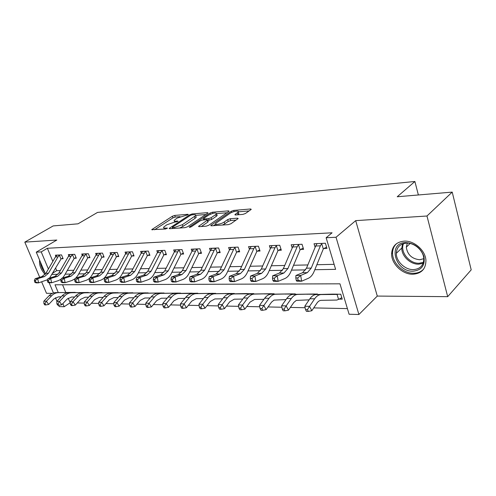 <?xml version="1.0" encoding="UTF-8"?>
<svg xmlns="http://www.w3.org/2000/svg" width="496" height="496" viewBox="0 0 496 496"><rect width="100%" height="100%" fill="white"/><g stroke="black" fill="none" stroke-linecap="round" stroke-linejoin="round"><path stroke-width="0.74" d="M188.034 214.731L188.294 214.501L187.916 214.303L174.704 215.425L172.385 216.237L151.72 229.654L165.447 229.016L167.425 228.166L165.323 228.079C163.866 228.154 163.314 227.838 163.68 227.137L166.687 224.868L174.319 222.202L177.729 221.483L177.996 221.241L177.624 221.042L175.894 221.173C174.412 221.259 173.848 220.962 174.214 220.267L177.115 218.085L188.034 214.731M404.085 241.137C396.279 241.992 392.125 246.177 391.611 253.704C391.22 263.754 402.485 274.641 412.982 274.232C421.538 273.538 425.853 268.919 425.928 260.369C425.494 250.406 414.036 240.386 404.085 241.137M39.618 260.127C39.01 264.796 40.833 269.57 45.086 274.462M242.885 214.39L245.446 213.497L250.939 209.616L251.236 209.337L250.561 208.977L233.715 210.409L231.235 211.277L210.794 225.444L211.408 225.81L228.346 224.632L230.956 223.721L238.167 218.556L237.51 218.178L230.194 218.73L227.639 219.623L224.229 222.003C221.278 224.173 214.222 225.333 215.698 223.411L229.84 213.429C232.698 211.333 239.704 210.161 238.26 212.028L234.937 214.613L235.581 214.973L242.885 214.39M452.216 192.101L471.2 269.849L447.69 296.664L426.975 216.008L452.216 192.101L397.222 196.763L414.892 181.493L97.532 212.418L78.033 223.82L53.177 225.928L24.8 242.129L56.817 240.045L36.258 252.154L41.224 251.906L47.374 248.267L332.078 232.791L326.132 237.745L336.028 237.249L358.906 314.507L349.103 314.247L339.965 283.817L55.006 284.797L58.28 292.609M426.975 216.008L355.694 220.639L336.028 237.249M207.688 213.261L208.035 212.945L207.452 212.641L192.138 213.943L189.77 214.774L169.148 228.414L169.675 228.718L185.039 227.645L187.519 226.784L207.688 213.261M212.437 212.22L228.489 210.856L229.115 211.184L228.792 211.482L208.698 225.289L206.156 226.176L199.187 226.66L198.598 226.312L207.613 220.019L207.024 219.685L202.492 220.032L200.031 220.894L191.382 226.722C190.111 227.348 189.398 227.478 189.236 227.094L210.013 213.063L212.437 212.22L212.821 213.342M24.8 242.129L39.711 277.295M41.664 281.889L46.5 293.303L52.427 293.353M47.374 248.267L52.836 261.398M55.67 268.206L56.693 270.673L60.289 270.593M67.295 270.432L73.737 270.283M80.86 270.122L87.699 269.967M94.934 269.799L102.188 269.632M109.548 269.464L117.242 269.291M124.725 269.117L132.891 268.931M140.504 268.758L149.178 268.559M156.928 268.386L166.141 268.175M174.028 267.995L183.818 267.772M191.847 267.586L202.256 267.35M210.434 267.158L221.514 266.91M229.84 266.718L241.633 266.451M250.127 266.253L262.682 265.968M271.343 265.769L284.729 265.465M293.558 265.261L307.836 264.938M316.845 264.728L334.112 264.337M62.862 258.106L61.43 258.776L63.11 258.714L61.547 254.913L55.397 255.18L55.856 256.302M76.024 257.567L74.536 258.267L76.285 258.199L74.71 254.33L68.336 254.609L68.82 255.793M89.671 257.009L88.127 257.734L89.937 257.666L88.356 253.723L81.747 254.014L82.255 255.279M103.825 256.426L102.219 257.188L104.092 257.114L102.511 253.096L95.654 253.4L96.187 254.746M118.513 255.818L116.839 256.618L118.792 256.544L117.205 252.452L110.081 252.762L110.645 254.2M133.765 255.192L132.029 256.029L134.056 255.948L132.463 251.776L125.066 252.104L125.655 253.636M149.625 254.535L147.82 255.409L149.922 255.328L148.329 251.075L140.635 251.41L141.261 253.065M166.123 253.853L164.238 254.77L166.427 254.684L164.833 250.344L156.829 250.697L157.486 252.476M183.297 253.14L181.331 254.107L183.613 254.02L182.013 249.581L173.681 249.953L174.375 251.869M201.19 252.396L199.138 253.413L201.519 253.32L199.913 248.794L191.227 249.178L191.971 251.255M219.846 251.615L217.701 252.687L220.187 252.594L218.587 247.963L209.523 248.366L210.316 250.629M239.326 250.802L237.082 251.937L239.673 251.832L238.074 247.101L228.613 247.523L229.456 249.984M259.668 249.947L257.319 251.143L260.028 251.038L258.435 246.202L248.552 246.642L249.445 249.327M280.947 249.054L278.485 250.325L281.319 250.213L279.732 245.26L269.39 245.718L270.345 248.657M303.223 248.112L300.638 249.457L303.602 249.345L302.027 244.274L291.195 244.757L292.212 247.981M326.56 247.126L323.845 248.558L326.957 248.434L325.395 243.245L314.042 243.747L315.127 247.299M68.132 298.177L70.32 302.808M77.283 302.957L84.295 303.106M91.363 303.248L98.809 303.409M105.983 303.558L113.888 303.726M121.179 303.874L129.574 304.048M136.977 304.203L145.892 304.395M153.413 304.55L162.899 304.749M170.537 304.91L180.618 305.121M188.387 305.282L199.119 305.505M207.012 305.672L218.432 305.914M226.467 306.082L238.626 306.336M246.797 306.503L259.761 306.776M268.069 306.95L281.902 307.241M290.352 307.415L305.114 307.725M313.72 307.904L347.411 308.611M62.558 284.772L65.801 292.578M70.86 292.553L77.078 292.677M83.867 292.646L90.309 292.776M97.346 292.745L104.017 292.876M111.309 292.845L118.104 292.671L118.228 292.987M125.792 292.95L132.841 292.77L132.971 293.099M140.821 293.055L148.143 292.876L148.273 293.21M156.426 293.167L164.04 292.981L164.17 293.328M172.645 293.285L180.563 293.093L180.699 293.458M189.509 293.403L197.755 293.21L197.892 293.589M207.061 293.533L215.655 293.334L215.797 293.725M225.351 293.663L234.31 293.458L234.453 293.868M244.416 293.799L253.766 293.595L253.909 294.016M264.312 293.942L274.077 293.731L274.22 294.178M285.088 294.091L295.3 293.874L295.449 294.345M306.807 294.252L317.496 294.029L317.651 294.519M341.781 297.65L339.146 299.125L342.24 299.162L340.74 294.184L329.542 294.413M418.37 194.971L414.892 181.493M355.694 220.639L377.282 296.075L447.69 296.664M377.282 296.075L358.906 314.507M70.06 302.808L64.195 306.72L59.185 306.584L58.621 305.257M314.817 269.719L335.618 269.347L326.132 237.745M52.092 274.4L58.001 274.294M65.168 274.17L71.443 274.059M78.728 273.928L85.399 273.811M92.795 273.674L99.882 273.55M107.409 273.414L114.936 273.284M122.586 273.147L130.584 273.005M138.365 272.862L146.872 272.713M154.789 272.571L163.835 272.409M171.889 272.267L181.517 272.093M189.714 271.951L199.962 271.765M208.314 271.616L219.226 271.424M227.732 271.269L239.363 271.064M248.025 270.909L260.431 270.686M269.26 270.531L282.497 270.295M291.499 270.134L305.635 269.88M41.224 251.906L48.397 269.024M56.953 301.295L55.447 297.718M53.45 292.981L49.16 282.782M45.458 273.99L36.258 252.154M60.059 296.862L60.394 297.656M62.874 303.571L64.195 306.72M56.693 270.673L52.867 273.054M174.505 221.08L174.697 222.177M163.99 227.98L164.17 229.102M179.998 216.653L175.28 217.043L172.961 217.849L154.529 229.772M172.608 228.123L171.938 228.563M205.834 214.508L195.765 215.338M192.008 214.836L190.346 215.413L172.608 227.094L172.329 227.342L172.701 227.559L174.561 227.422L182.367 224.7L195.647 215.624C196.038 214.892 195.443 214.576 193.868 214.675L192.008 214.836M179.664 228.024L182.974 226.393L182.367 224.7M195.926 216.43L196.23 217.291L195.071 218.339L182.974 226.393M216.684 213.602L226.945 212.753M201.351 226.511L207.861 222.072L208.109 221.439M202.808 220.007L203.732 219.387M215.679 214.619L216.591 213.795C215.952 212.381 213.243 212.858 208.456 215.214L203.837 218.327L203.478 218.655L204.061 218.978L208.587 218.624L211.067 217.756L215.679 214.619L216.268 216.337L217.174 215.506L216.907 214.725M216.268 216.337L211.656 219.48L207.762 220.453M238.557 212.933L238.843 213.782L237.658 214.805M216.002 224.291L216.169 225.475M222.413 225.041L224.831 223.783L224.229 222.003M236.059 220.119L230.795 220.509L228.241 221.396L224.831 223.783M215.717 224.149L213.528 225.661M249.104 210.912L238.378 211.804M61.157 296.85L58.404 296.875L53.903 298.958L48.676 304.457L45.824 304.941L44.919 303.651L43.896 303.626L44.801 304.916L45.824 304.941M43.896 303.626L43.853 301.177L49.104 295.703C51.088 293.694 53.339 292.665 55.862 292.621L75.268 292.373L58.429 292.64C55.905 292.683 53.649 293.713 51.665 295.734L46.413 301.227L48.676 304.457M43.853 301.177L46.413 301.227L44.919 303.651M49.569 278.07L60.977 259.067L59.396 255.229L58.013 256.804L48.478 273.234L44.46 276.582L37.702 278.659L38.589 282.85L47.61 279.682M59.396 255.229L57.059 255.111L55.447 256.909L45.917 273.284L41.906 276.619L35.154 278.69L37.702 278.659L35.396 280.482L34.373 280.494L34.732 282.168L35.749 282.162L35.396 280.482M35.749 282.162L38.589 282.85L36.041 282.869L34.732 282.168M61.43 258.776L60.977 259.067M35.154 278.69L34.373 280.494M74.629 297.023L71.511 297.048L66.997 299.169L61.752 304.767L58.863 305.263L57.951 303.949L56.891 303.924L57.803 305.238L58.863 305.263M56.891 303.924L56.829 301.432L62.099 295.858C64.083 293.806 66.346 292.758 68.882 292.714L88.437 292.466L71.542 292.733C69.006 292.783 66.743 293.83 64.753 295.889L59.477 301.481L61.752 304.767M56.829 301.432L59.477 301.481L57.951 303.949M88.61 297.197L85.107 297.228L80.575 299.386L75.318 305.09L72.391 305.598L71.474 304.259L70.376 304.234L71.294 305.573L72.391 305.598M70.376 304.234L70.283 301.692L75.566 296.013C77.562 293.93 79.831 292.863 82.373 292.814L102.077 292.559L85.132 292.832C82.584 292.882 80.315 293.954 78.318 296.044L73.03 301.742L75.318 305.09M70.283 301.692L73.03 301.742L71.474 304.259M103.125 297.377L99.206 297.414L94.668 299.615L89.392 305.431L86.428 305.945L85.51 304.581L84.37 304.556L85.287 305.914L86.428 305.945M84.37 304.556L84.246 301.959L89.54 296.174C91.543 294.054 93.818 292.962 96.367 292.913L116.219 292.652L99.225 292.938C96.677 292.987 94.401 294.078 92.399 296.211L87.098 302.014L89.392 305.431M84.246 301.959L87.098 302.014L85.51 304.581M62.496 278.051L64.412 275.497L74.078 258.559L72.49 254.653L71.108 256.252L61.541 272.974L57.511 276.384L50.728 278.498L51.621 282.77L58.392 280.624L61.163 279.205M72.49 254.653L70.06 254.535L68.448 256.364L58.888 273.029L54.864 276.427L48.081 278.529L50.728 278.498L48.379 280.358L47.325 280.37L47.684 282.075L48.738 282.069L48.379 280.358M48.738 282.069L51.621 282.77L48.974 282.782L47.684 282.075M74.536 258.267L74.078 258.559M48.081 278.529L47.325 280.37M75.882 278.045L77.971 275.28L87.662 258.038L86.062 254.057L84.673 255.688L75.088 272.713L71.046 276.185L64.238 278.337L65.131 282.683L71.926 280.5L75.249 278.628M86.062 254.057L83.533 253.94L81.921 255.8L72.335 272.763L68.299 276.222L61.492 278.368L64.238 278.337L61.851 280.228L60.76 280.24L61.12 281.976L62.211 281.97L61.851 280.228M62.211 281.97L65.131 282.683L62.391 282.701L61.12 281.976M88.127 257.734L87.662 258.038M61.492 278.368L60.76 280.24M89.144 272.434L85.089 275.974L78.263 278.163L79.162 282.596L85.982 280.37C88.511 279.502 90.526 277.729 92.039 275.057L101.748 257.492L100.142 253.437L98.754 255.099L89.144 272.434L86.292 272.49L82.237 276.018L75.411 278.2L78.263 278.163L75.838 280.091L74.704 280.104L75.063 281.877L76.204 281.871L75.838 280.091M76.204 281.871L79.162 282.596L76.316 282.615L75.063 281.877M102.219 257.188L101.748 257.492M100.142 253.437L97.507 253.32L95.895 255.217L86.292 272.49M75.411 278.2L74.704 280.104M118.203 297.563L113.838 297.606L109.294 299.851L104.005 305.778L101.004 306.305L100.08 304.91L98.896 304.885L99.82 306.274L101.004 306.305M98.896 304.885L98.741 302.244L104.048 296.348C106.057 294.178 108.333 293.074 110.887 293.024L127.633 292.733L113.857 293.043C111.302 293.093 109.021 294.209 107.018 296.379L101.705 302.3L104.005 305.778M98.741 302.244L101.705 302.3L100.08 304.91M103.745 272.149L99.677 275.751L92.833 277.983L93.738 282.503L100.576 280.24C103.106 279.353 105.133 277.549 106.646 274.821L116.368 256.928L114.762 252.793L113.367 254.485L103.745 272.149L100.781 272.211L96.714 275.801L89.869 278.02L92.833 277.983L90.371 279.955L89.193 279.967L89.553 281.771L90.737 281.759L90.371 279.955M90.737 281.759L93.738 282.503L90.78 282.522L89.553 281.771M116.839 256.618L116.368 256.928M114.762 252.793L112.003 252.681L110.397 254.609L100.781 272.211M89.869 278.02L89.193 279.967M40.424 262.037C40.709 265.565 42.179 269.043 44.814 272.471M405.542 242.581C414.532 243.152 420.664 247.808 423.944 256.556C425.246 265.304 421.674 270.177 413.218 271.188C395.256 272.168 387.103 242.811 405.542 242.581M413.453 269.613C420.242 269.03 423.683 265.366 423.789 258.614C423.516 250.635 414.365 242.563 406.36 243.139C400.055 243.821 396.707 247.213 396.323 253.307C396.068 261.342 405.096 269.979 413.453 269.613M423.795 258.695L419.678 259.749C411.872 258.869 407.414 254.671 406.305 247.169L407.297 243.139M396.769 243.48C394.047 245.886 392.646 249.029 392.572 252.923C392.181 262.899 403.36 273.693 413.782 273.277C417.917 273.178 421.234 271.752 423.72 268.987M133.883 297.755L129.041 297.805L124.49 300.092L119.195 306.137L116.157 306.677L115.227 305.257L113.993 305.232L114.923 306.646L116.157 306.677M113.993 305.232L113.807 302.535L119.121 296.521C121.129 294.314 123.411 293.186 125.972 293.13L146.115 292.857L129.059 293.155C126.499 293.204 124.217 294.339 122.208 296.558L116.889 302.597L119.195 306.137M113.807 302.535L116.889 302.597L115.227 305.257M150.201 297.953L144.844 298.015L140.287 300.347L134.993 306.516L131.911 307.061L130.981 305.617L129.698 305.592L130.628 307.03L131.911 307.061M129.698 305.592L129.468 302.839L134.794 296.707C136.803 294.45 139.091 293.297 141.651 293.248L161.932 292.969L144.863 293.272C142.296 293.322 140.015 294.481 138.006 296.744L132.68 302.901L134.993 306.516M129.468 302.839L132.68 302.901L130.981 305.617M167.189 298.158L161.287 298.232L156.73 300.613L151.429 306.906L148.31 307.464L147.38 305.995L146.047 305.964L146.977 307.433L148.31 307.464M146.047 305.964L145.774 303.155L151.1 296.893C153.109 294.599 155.397 293.421 157.957 293.365L178.368 293.08L161.299 293.39C158.732 293.446 156.451 294.624 154.442 296.937L149.116 303.223L151.429 306.906M145.774 303.155L149.116 303.223L147.38 305.995M184.903 298.375L178.405 298.456L173.848 300.886L168.559 307.315L165.397 307.886L164.467 306.385L163.072 306.354L164.002 307.855L165.397 307.886M163.072 306.354L162.756 303.484L168.076 297.092C170.085 294.748 172.372 293.545 174.933 293.489L191.667 293.167L194.686 293.421L178.411 293.514C175.851 293.57 173.563 294.779 171.56 297.135L166.241 303.552L168.559 307.315M162.756 303.484L166.241 303.552L164.467 306.385M203.372 298.598L196.236 298.691L191.692 301.177L186.415 307.743L183.204 308.326L182.274 306.788L180.823 306.757L181.753 308.289L183.204 308.326M180.823 306.757L180.463 303.831L185.777 297.302C187.779 294.903 190.061 293.675 192.615 293.62L213.28 293.316L196.242 293.644C193.688 293.706 191.406 294.934 189.404 297.346L184.097 303.899L186.415 307.743M180.463 303.831L184.097 303.899L182.274 306.788M118.916 271.851L114.843 275.528L107.979 277.803L108.891 282.41L115.742 280.104C118.284 279.198 120.311 277.357 121.824 274.573L131.552 256.345L129.94 252.129L128.545 253.853L118.916 271.851L115.835 271.913L111.761 275.571L104.898 277.841L107.979 277.803L105.481 279.806L104.253 279.818L104.619 281.66L105.846 281.654L105.481 279.806M105.846 281.654L108.891 282.41L105.809 282.429L104.619 281.66M132.029 256.029L131.552 256.345M129.94 252.129L127.063 252.011L125.463 253.977L115.835 271.913M104.898 277.841L104.253 279.818M134.689 271.548L130.615 275.292L123.74 277.611L124.657 282.311L131.514 279.955C134.063 279.037 136.09 277.159 137.603 274.325L147.331 255.738L145.712 251.435L144.317 253.189L134.689 271.548L131.483 271.61L127.41 275.336L120.534 277.648L123.74 277.611L121.204 279.657L119.92 279.67L120.292 281.548L121.576 281.536L121.204 279.657M121.576 281.536L124.657 282.311L121.452 282.329L120.292 281.548M147.82 255.409L147.331 255.738M145.712 251.435L142.712 251.323L141.112 253.326L131.483 271.61M120.534 277.648L119.92 279.67M151.106 271.225L147.033 275.044L140.151 277.407L141.075 282.205L147.938 279.806C150.486 278.864 152.514 276.954 154.027 274.059L163.748 255.099L162.124 250.716L160.729 252.501L151.106 271.225L147.771 271.287L143.697 275.094L136.815 277.45L140.151 277.407L137.578 279.496L136.239 279.508L136.611 281.43L137.944 281.418L137.578 279.496M137.944 281.418L141.075 282.205L137.733 282.23L136.611 281.43M164.238 254.77L163.748 255.099M162.124 250.716L158.987 250.604L157.399 252.644L147.771 271.287M136.815 277.45L136.239 279.508M168.212 270.89L164.139 274.79L157.257 277.202L158.181 282.1L165.05 279.651C167.592 278.69 169.62 276.737 171.132 273.786L180.829 254.442L179.211 249.965L177.816 251.788L168.212 270.89L164.734 270.959L160.661 274.84L153.779 277.245L157.257 277.202L154.64 279.335L153.245 279.347L153.617 281.306L155.012 281.294L154.64 279.335M155.012 281.294L158.181 282.1L154.702 282.125L153.617 281.306M181.331 254.107L180.829 254.442M179.211 249.965L175.925 249.854L174.344 251.931L164.734 270.959M153.779 277.245L153.245 279.347M186.037 270.543L181.97 274.524L175.1 276.985L176.024 281.988L182.888 279.484C185.43 278.51 187.451 276.514 188.957 273.501L198.636 253.754L197.011 249.184L195.622 251.044L186.037 270.543L182.416 270.611L178.343 274.573L171.467 277.028L175.1 276.985L172.434 279.161L170.984 279.174L171.356 281.176L172.813 281.164L172.434 279.161M172.813 281.164L176.024 281.988L172.397 282.013L171.356 281.176M199.138 253.413L198.636 253.754M197.011 249.184L193.57 249.073L192.002 251.193L182.416 270.611M171.467 277.028L170.984 279.174M222.661 298.828L214.842 298.933L210.304 301.475L205.04 308.19L201.791 308.785L200.861 307.216L199.349 307.179L200.279 308.748L201.791 308.785M199.349 307.179L198.933 304.191L204.234 297.513C206.231 295.064 208.506 293.812 211.054 293.756L231.83 293.44L214.842 293.781C212.288 293.843 210.019 295.101 208.022 297.563L202.728 304.265L205.04 308.19M198.933 304.191L202.728 304.265L200.861 307.216M204.643 270.177L200.589 274.245L193.725 276.756L194.655 281.871L201.5 279.316C204.036 278.318 206.057 276.278 207.557 273.203L217.192 253.041L215.574 248.366L214.185 250.269L204.643 270.177L200.861 270.252L196.8 274.3L189.937 276.805L193.725 276.756L191.022 278.981L189.503 279L189.875 281.04L191.394 281.034L191.022 278.981M191.394 281.034L194.655 281.871L190.867 281.895L189.875 281.04M217.701 252.687L217.192 253.041M215.574 248.366L211.972 248.26L210.409 250.424L200.861 270.252M189.937 276.805L189.503 279M242.823 299.069L234.255 299.187L229.741 301.785L224.502 308.648L221.21 309.262L220.28 307.663L218.693 307.625L219.623 309.225L221.21 309.262M218.693 307.625L218.228 304.563L223.504 297.743C225.494 295.238 227.757 293.954 230.305 293.899L246.872 293.545L250.375 293.812L234.255 293.923C231.713 293.985 229.45 295.275 227.459 297.786L222.189 304.643L224.502 308.648M218.228 304.563L222.189 304.643L220.28 307.663M224.074 269.799L220.032 273.953L213.193 276.52L214.123 281.753L220.949 279.136C223.479 278.12 225.488 276.036 226.982 272.887L236.561 252.29L234.943 247.516L233.566 249.457L224.074 269.799L220.119 269.874L216.076 274.009L209.231 276.57L213.193 276.52L210.44 278.795L208.853 278.808L209.231 280.903L210.812 280.891L210.44 278.795M210.812 280.891L214.123 281.753L210.161 281.778L209.231 280.903M237.082 251.937L236.561 252.29M234.943 247.516L235.482 247.219L231.167 247.411L229.623 249.618L220.119 269.874M209.231 276.57L208.853 278.808M263.909 299.317L254.541 299.454L250.052 302.114L244.844 309.138L241.509 309.764L240.579 308.121L238.923 308.084L239.847 309.721L241.509 309.764M238.923 308.084L238.396 304.953L243.641 297.978C245.619 295.418 247.876 294.103 250.406 294.041L271.374 293.713L254.535 294.072C252.005 294.134 249.755 295.455 247.777 298.022L242.538 305.034L244.844 309.138M238.396 304.953L242.538 305.034L240.579 308.121M244.385 269.402L240.368 273.649L233.554 276.272L234.49 281.623L241.285 278.95C243.796 277.909 245.799 275.776 247.281 272.564L256.798 251.509L255.186 246.63L253.816 248.608L244.385 269.402L240.25 269.483L236.226 273.711L229.406 276.322L233.554 276.272L230.758 278.597L229.096 278.616L229.468 280.755L231.13 280.742L230.758 278.597M231.13 280.742L234.49 281.623L230.342 281.647L229.468 280.755M257.319 251.143L256.798 251.509M255.186 246.63L255.731 246.326L251.218 246.524L249.693 248.781L240.25 269.483M229.406 276.322L229.096 278.616M286 299.572L274.052 300.111L271.572 302.101L266.135 309.647L262.75 310.285L261.826 308.611L260.09 308.568L261.014 310.242L262.75 310.285M260.09 308.568L259.501 305.369L264.709 298.22C266.674 295.604 268.913 294.258 271.43 294.196L292.473 293.855L275.745 294.227C273.24 294.295 271.002 295.641 269.043 298.276L263.841 305.449L266.135 309.647M259.501 305.369L263.841 305.449L261.826 308.611M292.051 294.525L291.902 294.066M265.639 268.987L261.646 273.327L254.882 276.012L255.812 281.486L262.564 278.758C265.062 277.692 267.053 275.509 268.522 272.223L277.952 250.697L276.346 245.7L274.989 247.721L265.639 268.987L261.311 269.068L257.312 273.395L250.536 276.061L254.882 276.012L252.03 278.392L250.294 278.411L250.666 280.6L252.408 280.587L252.03 278.392M252.408 280.587L255.812 281.486L251.466 281.517L250.666 280.6M278.485 250.325L277.952 250.697M276.346 245.7L276.898 245.39L272.18 245.594L270.68 247.901L261.311 269.068M250.536 276.061L250.294 278.411M309.151 299.838L296.279 300.409L293.824 302.448L288.436 310.174L285.008 310.831L284.09 309.12L282.267 309.076L283.185 310.787L285.008 310.831M282.267 309.076L281.604 305.796L286.769 298.48C288.715 295.796 290.935 294.426 293.434 294.357L314.545 294.004L297.953 294.395C295.467 294.457 293.248 295.839 291.307 298.536L286.155 305.883L288.436 310.174M281.604 305.796L286.155 305.883L284.09 309.12M314.21 294.996L313.968 294.221M287.903 268.547L283.948 272.992L277.233 275.739L278.163 281.35L284.865 278.554C287.345 277.462 289.311 275.23 290.768 271.864L300.099 249.841L298.499 244.726L297.16 246.797L287.903 268.547L283.371 268.64L279.403 273.06L272.676 275.795L277.233 275.739L274.338 278.182L272.509 278.194L272.887 280.438L274.71 280.426L274.338 278.182M274.71 280.426L278.163 281.35L273.606 281.375L272.887 280.438M300.638 249.457L300.099 249.841M298.499 244.726L299.057 244.404L294.116 244.627L292.64 246.983L283.371 268.64M272.676 275.795L272.509 278.194M339.146 299.125L336.858 300.055L321.253 300.334C319.616 300.39 318.159 301.345 316.888 303.192L311.829 310.732L308.351 311.407L307.439 309.653L305.53 309.609L306.441 311.364L308.351 311.407M305.53 309.609L304.792 306.249L309.895 298.753C311.823 296 314.018 294.593 316.485 294.531L332.494 294.128L337.646 294.165L336.827 294.426L321.228 294.562C318.767 294.63 316.578 296.044 314.656 298.809L309.56 306.336L311.829 310.732M304.792 306.249L309.56 306.336L307.439 309.653M338.582 299.41L337.063 294.382M311.259 268.094L307.346 272.645L300.694 275.454L301.624 281.201L308.258 278.337C310.707 277.221 312.654 274.939 314.092 271.492L323.305 248.949L321.718 243.703L320.391 245.824L311.259 268.094L306.497 268.187L302.572 272.713L295.907 275.509L300.694 275.454L297.743 277.952L295.827 277.971L296.199 280.271L298.115 280.252L297.743 277.952M298.115 280.252L301.624 281.201L296.837 281.232L296.199 280.271M323.845 248.558L323.305 248.949M321.718 243.703L322.282 243.381L317.099 243.61L315.654 246.022L306.497 268.187M295.907 275.509L295.827 277.971M188.058 214.712L187.916 214.303M167.214 228.371L167.065 227.955M177.773 221.452L177.624 221.042M176.204 222.053L175.894 221.173M165.658 228.985L165.323 228.079M152.384 229.921L152.142 229.276M172.961 217.849L172.385 216.237M175.28 217.043L174.704 215.425M169.793 228.712L169.551 228.048M190.061 215.605L189.77 214.774M192.436 214.799L192.138 213.943M207.669 213.274L207.452 212.641M173.036 228.482L172.701 227.559M174.896 228.352L174.561 227.422M195.071 218.339L194.482 216.665M228.718 211.532L228.489 210.856M199.206 226.66L198.97 225.978M207.861 222.072L207.26 220.342M189.67 227.323L189.503 226.852M210.397 214.185L210.013 213.063M204.377 219.889L204.061 218.978M209.182 220.342L208.587 218.624M211.656 219.48L211.067 217.756M235.476 214.979L235.253 214.315M238.006 214.563L237.417 212.809M228.241 221.396L227.639 219.623M230.795 220.509L230.194 218.73M237.758 218.922L237.51 218.178M211.389 225.81L211.147 225.116M231.626 212.455L231.235 211.277M234.1 211.563L233.715 210.409M250.802 209.715L250.561 208.977M49.104 295.703L51.665 295.734M55.862 292.621L58.429 292.64M71.951 292.547L74.53 292.566M48.478 273.234L45.917 273.284M44.46 276.582L41.906 276.619M58.013 256.804L55.447 256.909M62.099 295.858L64.753 295.889M68.882 292.714L71.542 292.733M85.021 292.64L87.693 292.659M75.566 296.013L78.318 296.044M82.373 292.814L85.132 292.832M98.561 292.739L101.327 292.758M89.54 296.174L92.399 296.211M96.367 292.913L99.225 292.938M112.592 292.838L115.463 292.857M61.541 272.974L58.888 273.029M57.511 276.384L54.864 276.427M71.108 256.252L68.448 256.364M75.088 272.713L72.335 272.763M71.046 276.185L68.299 276.222M84.673 255.688L81.921 255.8M85.089 275.974L82.237 276.018M98.754 255.099L95.895 255.217M104.048 296.348L107.018 296.379M110.887 293.024L113.857 293.043M127.15 292.938L130.126 292.962M99.677 275.751L96.714 275.801M113.367 254.485L110.397 254.609M423.131 263.283L418.779 264.176C410.452 264.579 401.5 256.041 401.785 248.056L402.616 243.896M403.564 243.579C399.627 251.596 409.318 263.835 419.163 263.24L423.435 262.341M119.121 296.521L122.208 296.558M125.972 293.13L129.059 293.155M142.253 293.049L145.347 293.068M134.794 296.707L138.006 296.744M141.651 293.248L144.863 293.272M157.945 293.161L161.157 293.179M151.1 296.893L154.442 296.937M157.957 293.365L161.299 293.39M174.251 293.272L177.593 293.297M168.076 297.092L171.56 297.135M174.933 293.489L178.411 293.514M191.214 293.396L194.686 293.421M185.777 297.302L189.404 297.346M192.615 293.62L196.242 293.644M208.866 293.52L212.486 293.545M114.843 275.528L111.761 275.571M128.545 253.853L125.463 253.977M130.615 275.292L127.41 275.336M144.317 253.189L141.112 253.326M147.033 275.044L143.697 275.094M160.729 252.501L157.399 252.644M164.139 274.79L160.661 274.84M177.816 251.788L174.344 251.931M181.97 274.524L178.343 274.573M195.622 251.044L192.002 251.193M204.234 297.513L208.022 297.563M211.054 293.756L214.842 293.781M227.261 293.651L231.037 293.675M200.589 274.245L196.8 274.3M214.185 250.269L210.409 250.424M223.504 297.743L227.459 297.786M230.305 293.899L234.255 293.923M246.444 293.787L250.375 293.812M220.032 273.953L216.076 274.009M233.566 249.457L229.623 249.618M243.641 297.978L247.777 298.022M250.406 294.041L254.535 294.072M266.457 293.923L270.568 293.954M240.368 273.649L236.226 273.711M253.816 248.608L249.693 248.781M264.709 298.22L269.043 298.276M271.43 294.196L275.745 294.227M287.37 294.072L291.667 294.103M261.646 273.327L257.312 273.395M274.989 247.721L270.68 247.901M286.769 298.48L291.307 298.536M293.434 294.357L297.953 294.395M309.237 294.227L313.726 294.258M283.948 272.992L279.403 273.06M297.16 246.797L292.64 246.983M309.895 298.753L314.656 298.809M316.485 294.531L321.228 294.562M332.122 294.388L336.827 294.426M307.346 272.645L302.572 272.713M320.391 245.824L315.654 246.022M391.611 253.704L392.572 252.786M172.751 228.507L172.397 227.534M196.23 217.291L195.647 215.624M198.71 226.629L198.598 226.312M208.215 221.743L207.613 220.019M217.174 215.506L216.591 213.795M203.918 219.92L203.577 218.941M235.042 214.935L234.937 214.613M238.843 213.782L238.26 212.028M210.905 225.773L210.794 225.444M401.785 248.056L396.323 253.307M406.305 247.169L410.099 243.493"/></g></svg>
